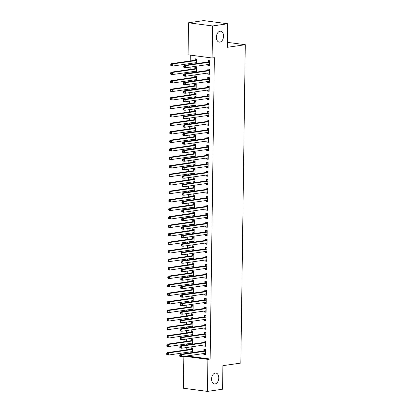 <?xml version="1.0" encoding="UTF-8"?>
<svg xmlns="http://www.w3.org/2000/svg" width="412" height="412" viewBox="0 0 412 412"><rect width="100%" height="100%" fill="white"/><g stroke="black" fill="none" stroke-linecap="round" stroke-linejoin="round"><path stroke-width="0.62" d="M219.879 42.106A5.49 3.543 -82.5 0 1 219.241 42.112A5.49 3.543 -82.5 0 1 216.393 36.699A5.49 3.543 -82.5 0 1 220.029 31.23A5.49 3.543 -82.5 0 1 220.672 31.224A5.49 3.543 -82.5 0 1 223.52 36.642A5.49 3.543 -82.5 0 1 219.879 42.106M215.105 383.933A5.49 3.543 -82.5 0 1 214.467 383.938A5.49 3.543 -82.5 0 1 211.619 378.52A5.49 3.543 -82.5 0 1 215.26 373.051A5.49 3.543 -82.5 0 1 215.898 373.045A5.49 3.543 -82.5 0 1 218.746 378.463A5.49 3.543 -82.5 0 1 215.105 383.933M190.303 55.126L190.22 60.95M190.184 63.525L190.169 64.545M190.133 67.12L190.102 69.448M190.066 72.023L190.05 73.048M190.014 75.623L189.983 77.95M189.947 80.52L189.932 81.545M189.896 84.12L189.865 86.448M189.829 89.023L189.814 90.043M189.778 92.618L189.747 94.945M189.711 97.52L189.695 98.54M189.659 101.115L189.628 103.443M189.592 106.018L189.577 107.043M189.541 109.618L189.51 111.946M189.474 114.521L189.458 115.54M189.422 118.115L189.386 120.443M189.355 123.018L189.34 124.038M189.304 126.613L189.268 128.941M189.232 131.516L189.221 132.54M189.185 135.11L189.149 137.438M189.113 140.013L189.103 141.038M189.067 143.613L189.031 145.941M188.995 148.516L188.984 149.535M188.948 152.11L188.912 154.438M188.876 157.013L188.866 158.033M188.83 160.608L188.794 162.936M188.758 165.511L188.748 166.536M188.711 169.105L188.675 171.438M188.639 174.008L188.624 175.033M188.593 177.608L188.557 179.936M188.521 182.511L188.505 183.531M188.469 186.106L188.439 188.433M188.402 191.008L188.387 192.028M188.351 194.603L188.32 196.931M188.284 199.506L188.269 200.531M188.233 203.101L188.202 205.433M188.166 208.003L188.15 209.028M188.114 211.603L188.083 213.931M188.047 216.506L188.032 217.526M187.996 220.101L187.965 222.428M187.929 225.004L187.913 226.023M187.877 228.598L187.846 230.926M187.81 233.501L187.795 234.526M187.759 237.101L187.728 239.429M187.692 241.999L187.676 243.023M187.64 245.598L187.609 247.926M187.573 250.501L187.558 251.521M187.522 254.096L187.491 256.424M187.455 258.999L187.439 260.018M187.403 262.593L187.372 264.921M187.336 267.496L187.321 268.521M187.285 271.096L187.254 273.424M187.218 275.994L187.203 277.019M187.166 279.594L187.136 281.921M187.1 284.496L187.084 285.516M187.048 288.091L187.017 290.419M186.981 292.994L186.966 294.014M186.93 296.589L186.899 298.916M186.863 301.491L186.847 302.516M186.811 305.091L186.78 307.419M186.744 309.994L186.729 311.014M186.693 313.589L186.657 315.916M186.626 318.491L186.61 319.511M186.574 322.086L186.538 324.414M186.502 326.989L186.492 328.014M186.456 330.584L186.42 332.911M186.384 335.486L186.373 336.511M186.337 339.086L186.301 341.414M186.265 343.989L186.255 345.009M186.219 347.584L186.183 349.912M186.147 352.487L186.136 353.506M188.068 54.832L188.516 22.789L212.556 25.951L212.108 57.989L188.068 54.832M212.556 25.951L227.682 23.762L203.641 20.6L188.516 22.789M227.682 23.762L227.352 47.303L245.279 44.707L240.835 363.075L222.907 365.671L222.578 389.211L207.452 391.4L183.412 388.238L183.855 356.406M245.279 44.707L227.424 42.359M194.778 72.363L194.794 71.338M194.83 68.655L194.85 67.28L196.472 67.491L196.411 72.126M209.404 73.851L207.772 74.088L209.399 74.299L209.471 69.201L207.844 68.984L207.828 70.364M207.772 74.088L207.787 73.048M194.541 89.358L194.557 88.338M194.593 85.65L194.613 84.275L196.236 84.491L196.174 89.126M209.167 90.846L207.535 91.083L209.162 91.299L209.234 86.196L207.607 85.984L207.591 87.359M207.535 91.083L207.55 90.048M194.304 106.358L194.32 105.333M194.356 102.65L194.376 101.275L195.999 101.486L195.937 106.121M208.93 107.846L207.298 108.083L208.925 108.294L208.997 103.196L207.37 102.985L207.349 104.36M207.298 108.083L207.313 107.043M194.067 123.353L194.083 122.333M194.119 119.645L194.14 118.27L195.762 118.486L195.7 123.121M208.693 124.841L207.061 125.078L208.688 125.294L208.755 120.191L207.133 119.98L207.112 121.355M207.061 125.078L207.076 124.043M193.831 140.353L193.846 139.328M193.882 136.645L193.903 135.27L195.525 135.481L195.463 140.116M208.457 141.841L206.824 142.078L208.451 142.289L208.518 137.191L206.896 136.98L206.875 138.355M206.824 142.078L206.839 141.038M193.594 157.348L193.609 156.328M193.645 153.64L193.666 152.265L195.288 152.481L195.221 157.116M208.22 158.836L206.587 159.073L208.209 159.29L208.281 154.191L206.659 153.975L206.639 155.35M206.587 159.073L206.603 158.038M193.357 174.348L193.367 173.323M193.408 170.64L193.424 169.265L195.051 169.476L194.984 174.111M207.983 175.836L206.35 176.073L207.972 176.285L208.045 171.186L206.422 170.975L206.402 172.35M206.35 176.073L206.366 175.033M193.12 191.343L193.13 190.323M193.171 187.635L193.187 186.26L194.814 186.476L194.747 191.111M207.746 192.831L206.113 193.068L207.736 193.285L207.808 188.186L206.185 187.97L206.165 189.345M206.113 193.068L206.129 192.033M192.883 208.343L192.893 207.324M192.934 204.635L192.95 203.26L194.577 203.471L194.51 208.106M207.504 209.832L205.876 210.069L207.499 210.28L207.571 205.181L205.948 204.97L205.928 206.345M205.876 210.069L205.892 209.028M192.641 225.343L192.656 224.319M192.698 221.635L192.713 220.255L194.34 220.472L194.273 225.107M207.267 226.827L205.639 227.064L207.262 227.28L207.334 222.181L205.712 221.965L205.691 223.34M205.639 227.064L205.655 226.028M192.404 242.338L192.419 241.319M192.456 238.63L192.476 237.255L194.103 237.467L194.037 242.102M207.03 243.827L205.403 244.064L207.025 244.275L207.097 239.176L205.47 238.965L205.454 240.34M205.403 244.064L205.413 243.023M192.167 259.339L192.183 258.314M192.219 255.631L192.239 254.25L193.861 254.467L193.8 259.102M206.793 260.827L205.166 261.059L206.788 261.275L206.86 256.176L205.233 255.96L205.217 257.335M205.166 261.059L205.176 260.024M191.93 276.334L191.946 275.314M191.982 272.626L192.002 271.251L193.625 271.462L193.563 276.097M206.556 277.822L204.924 278.059L206.551 278.27L206.623 273.171L204.996 272.96L204.98 274.335M204.924 278.059L204.939 277.019M191.693 293.334L191.709 292.309M191.745 289.626L191.765 288.246L193.388 288.462L193.326 293.097M206.319 294.822L204.687 295.054L206.314 295.27L206.386 290.172L204.759 289.955L204.738 291.33M204.687 295.054L204.702 294.019M191.456 310.329L191.472 309.309M191.508 306.621L191.528 305.246L193.151 305.457L193.089 310.092M206.082 311.817L204.45 312.054L206.077 312.265L206.149 307.167L204.522 306.955L204.501 308.331M204.45 312.054L204.465 311.014M191.22 327.329L191.235 326.304M191.271 323.621L191.292 322.246L192.914 322.457L192.852 327.092M205.845 328.817L204.213 329.049L205.84 329.265L205.907 324.167L204.285 323.95L204.264 325.326M204.213 329.049L204.228 328.014M190.983 344.324L190.998 343.304M191.034 340.616L191.055 339.241L192.677 339.452L192.61 344.087M205.609 345.812L203.976 346.049L205.603 346.26L205.67 341.162L204.048 340.951L204.028 342.326M203.976 346.049L203.992 345.009M186.852 355.973L210.141 359.037L214.348 57.665L212.108 57.989M205.49 354.31L203.858 354.547L205.48 354.763L205.552 349.664L203.93 349.448L203.909 350.823M203.858 354.547L203.873 353.511M190.864 352.821L190.88 351.802M190.916 349.113L190.936 347.738L192.558 347.955L192.492 352.59M205.727 337.315L204.095 337.552L205.722 337.763L205.789 332.664L204.167 332.453L204.146 333.828M204.095 337.552L204.11 336.511M191.101 335.826L191.117 334.802M191.153 332.118L191.173 330.743L192.795 330.954L192.734 335.589M205.964 320.315L204.331 320.551L205.959 320.768L206.026 315.664L204.403 315.453L204.383 316.828M204.331 320.551L204.347 319.516M191.338 318.826L191.353 317.807M191.389 315.118L191.41 313.743L193.032 313.959L192.97 318.594M206.201 303.32L204.568 303.556L206.196 303.768L206.268 298.669L204.64 298.453L204.62 299.833M204.568 303.556L204.584 302.516M191.575 301.831L191.59 300.806M191.626 298.123L191.647 296.748L193.269 296.959L193.207 301.594M206.438 286.319L204.805 286.556L206.433 286.773L206.505 281.669L204.877 281.458L204.862 282.833M204.805 286.556L204.821 285.521M191.812 284.831L191.827 283.811M191.863 281.123L191.884 279.748L193.506 279.964L193.444 284.599M206.675 269.324L205.042 269.561L206.669 269.772L206.742 264.674L205.114 264.458L205.099 265.838M205.042 269.561L205.058 268.521M192.049 267.836L192.064 266.811M192.1 264.128L192.121 262.753L193.743 262.964L193.681 267.599M206.912 252.324L205.284 252.561L206.906 252.777L206.978 247.674L205.351 247.463L205.336 248.838M205.284 252.561L205.294 251.526M192.286 250.836L192.301 249.816M192.337 247.128L192.358 245.753L193.985 245.969L193.918 250.599M207.148 235.329L205.521 235.566L207.143 235.777L207.215 230.679L205.588 230.463L205.573 231.843M205.521 235.566L205.531 234.526M192.522 233.841L192.538 232.816M192.574 230.133L192.595 228.758L194.222 228.969L194.155 233.604M207.385 218.329L205.758 218.566L207.38 218.782L207.452 213.679L205.83 213.468L205.809 214.843M205.758 218.566L205.773 217.531M192.759 216.841L192.775 215.821M192.816 213.133L192.831 211.758L194.459 211.974L194.392 216.604M207.622 201.334L205.995 201.571L207.617 201.782L207.689 196.684L206.067 196.467L206.046 197.842M205.995 201.571L206.01 200.531M193.001 199.846L193.012 198.821M193.053 196.138L193.068 194.763L194.696 194.974L194.629 199.609M207.864 184.334L206.232 184.571L207.854 184.782L207.926 179.683L206.304 179.472L206.283 180.847M206.232 184.571L206.247 183.531M193.238 182.846L193.249 181.826M193.29 179.138L193.305 177.763L194.933 177.979L194.866 182.609M208.101 167.339L206.469 167.571L208.091 167.787L208.163 162.689L206.541 162.472L206.52 163.847M206.469 167.571L206.484 166.536M193.475 165.851L193.491 164.826M193.527 162.143L193.547 160.768L195.17 160.979L195.103 165.614M208.338 150.339L206.706 150.576L208.333 150.787L208.4 145.688L206.778 145.477L206.757 146.852M206.706 150.576L206.721 149.535M193.712 148.85L193.728 147.831M193.764 145.142L193.784 143.767L195.406 143.984L195.34 148.614M208.575 133.344L206.942 133.576L208.57 133.792L208.637 128.693L207.015 128.477L206.994 129.852M206.942 133.576L206.958 132.54M193.949 131.855L193.964 130.831M194 128.147L194.021 126.772L195.643 126.984L195.582 131.619M208.812 116.344L207.179 116.581L208.807 116.792L208.879 111.693L207.251 111.482L207.231 112.857M207.179 116.581L207.195 115.54M194.186 114.855L194.201 113.836M194.237 111.147L194.258 109.772L195.88 109.983L195.818 114.618M209.049 99.349L207.416 99.58L209.044 99.797L209.116 94.698L207.488 94.482L207.468 95.857M207.416 99.58L207.432 98.545M194.423 97.86L194.438 96.835M194.474 94.152L194.495 92.772L196.117 92.988L196.055 97.623M209.286 82.349L207.653 82.585L209.281 82.797L209.353 77.698L207.725 77.487L207.71 78.862M207.653 82.585L207.669 81.545M194.66 80.86L194.675 79.84M194.711 77.152L194.732 75.777L196.354 75.988L196.292 80.623M209.523 65.354L207.895 65.585L209.517 65.802L209.59 60.703L207.962 60.487L207.947 61.862M207.895 65.585L207.905 64.55M194.897 63.865L194.912 62.84M194.948 60.157L194.969 58.777L196.591 58.993L196.529 63.628M210.141 359.037L207.9 359.362L207.452 391.4M184.612 356.298L207.9 359.362M204.424 353.429L205.495 353.908M205.243 351.189L203.616 350.978L179.977 354.397L181.599 354.614L205.243 351.189A0.86 0.556 97.5 0 0 205.449 351.101L205.537 351.039M180.374 355.293L181.599 354.614L181.568 356.735L179.946 356.524L179.714 356.056L180.363 356.143L180.374 355.293L179.725 355.206L179.714 356.056M205.5 353.388L205.418 353.347A0.86 0.556 97.5 0 0 205.31 353.316A0.86 0.556 97.5 0 0 205.212 353.316L181.568 356.735L180.363 356.143M203.616 350.978A0.86 0.556 97.5 0 0 203.827 350.885L205.475 349.654M179.977 354.397L179.725 355.206M192.497 352.198L191.431 351.719M192.481 347.944L190.833 349.175A0.86 0.556 -82.5 0 1 190.622 349.268L166.978 352.693L168.606 352.904L168.575 355.031L192.219 351.606A0.86 0.556 -82.5 0 1 192.316 351.606A0.86 0.556 -82.5 0 1 192.425 351.637L192.507 351.678M192.538 349.33L192.456 349.391A0.86 0.556 -82.5 0 1 192.244 349.484L168.606 352.904L167.38 353.584L166.731 353.496L166.721 354.346L167.37 354.433L167.38 353.584M167.37 354.433L168.575 355.031L166.953 354.814L166.721 354.346M166.731 353.496L166.978 352.693M204.543 344.932L205.614 345.411M205.361 342.691L203.734 342.48L180.095 345.9L181.718 346.116L205.361 342.691A0.86 0.556 97.5 0 0 205.573 342.599L205.655 342.537M180.492 346.791L181.718 346.116L181.687 348.238L180.065 348.027L179.833 347.558L180.482 347.64L180.492 346.791L179.843 346.708L179.833 347.558M205.619 344.885L205.537 344.849A0.86 0.556 97.5 0 0 205.428 344.818A0.86 0.556 97.5 0 0 205.331 344.818L181.687 348.238L180.482 347.64M203.734 342.48A0.86 0.556 97.5 0 0 203.945 342.387L205.593 341.151M180.095 345.9L179.843 346.708M204.661 336.434L205.732 336.908M205.48 334.194L203.852 333.983L180.214 337.402L181.836 337.613L205.48 334.194A0.86 0.556 97.5 0 0 205.691 334.101L205.773 334.039M180.611 338.293L181.836 337.613L181.805 339.74L180.183 339.524L179.951 339.061L180.6 339.143L180.611 338.293L179.962 338.211L179.951 339.061M205.737 336.388L205.655 336.352A0.86 0.556 97.5 0 0 205.547 336.316A0.86 0.556 97.5 0 0 205.449 336.321L181.805 339.74L180.6 339.143M203.852 333.983A0.86 0.556 97.5 0 0 204.064 333.89L205.712 332.654M180.214 337.402L179.962 338.211M192.62 343.701L191.549 343.222M192.6 339.447L190.952 340.678A0.86 0.556 -82.5 0 1 190.741 340.77L167.097 344.19L168.724 344.406L168.693 346.528L192.337 343.108A0.86 0.556 -82.5 0 1 192.435 343.108A0.86 0.556 -82.5 0 1 192.543 343.139L192.625 343.181M192.656 340.832L192.574 340.894A0.86 0.556 -82.5 0 1 192.363 340.982L168.724 344.406L167.499 345.086L166.85 344.998L166.839 345.848L167.488 345.936L167.499 345.086M167.488 345.936L168.693 346.528L167.071 346.317L166.839 345.848M166.85 344.998L167.097 344.19M192.739 335.203L191.668 334.724M192.718 330.944L191.07 332.18A0.86 0.556 -82.5 0 1 190.859 332.273L167.215 335.692L168.843 335.909L168.812 338.031L192.456 334.611A0.86 0.556 -82.5 0 1 192.553 334.611A0.86 0.556 -82.5 0 1 192.662 334.642L192.744 334.678M192.775 332.329L192.692 332.391A0.86 0.556 -82.5 0 1 192.481 332.484L168.843 335.909L167.617 336.583L166.968 336.501L166.958 337.351L167.607 337.433L167.617 336.583M167.607 337.433L168.812 338.031L167.19 337.819L166.958 337.351M166.968 336.501L167.215 335.692M204.779 327.931L205.851 328.41M205.598 325.696L203.971 325.48L180.332 328.905L181.955 329.116L205.598 325.696A0.86 0.556 97.5 0 0 205.809 325.604L205.892 325.542M180.729 329.796L181.955 329.116L181.924 331.243L180.302 331.027L180.07 330.558L180.719 330.645L180.729 329.796L180.08 329.708L180.07 330.558M205.856 327.89L205.779 327.849A0.86 0.556 97.5 0 0 205.665 327.818A0.86 0.556 97.5 0 0 205.567 327.818L181.924 331.243L180.719 330.645M203.971 325.48A0.86 0.556 97.5 0 0 204.182 325.387L205.83 324.156M180.332 328.905L180.08 329.708M204.903 319.434L205.969 319.913M205.717 317.194L204.089 316.983L180.451 320.402L182.073 320.618L205.717 317.194A0.86 0.556 97.5 0 0 205.928 317.106L206.01 317.044M180.847 321.298L182.073 320.618L182.042 322.74L180.42 322.529L180.188 322.06L180.837 322.148L180.847 321.298L180.198 321.211L180.188 322.06M205.974 319.393L205.897 319.352A0.86 0.556 97.5 0 0 205.789 319.321A0.86 0.556 97.5 0 0 205.686 319.321L182.042 322.74L180.837 322.148M204.089 316.983A0.86 0.556 97.5 0 0 204.3 316.89L205.948 315.654M180.451 320.402L180.198 321.211M192.857 326.701L191.786 326.227M192.837 322.447L191.189 323.683A0.86 0.556 -82.5 0 1 190.977 323.77L167.334 327.195L168.961 327.406L168.93 329.533L192.574 326.113A0.86 0.556 -82.5 0 1 192.672 326.108A0.86 0.556 -82.5 0 1 192.78 326.144L192.862 326.18M192.893 323.832L192.811 323.894A0.86 0.556 -82.5 0 1 192.605 323.987L168.961 327.406L167.736 328.086L167.087 328.003L167.076 328.853L167.725 328.936L167.736 328.086M167.725 328.936L168.93 329.533L167.308 329.317L167.076 328.853M167.087 328.003L167.334 327.195M192.976 318.203L191.904 317.724M192.955 313.949L191.307 315.18A0.86 0.556 -82.5 0 1 191.096 315.273L167.457 318.697L169.08 318.909L169.049 321.036L192.692 317.611A0.86 0.556 -82.5 0 1 192.79 317.611A0.86 0.556 -82.5 0 1 192.898 317.642L192.981 317.683M193.012 315.334L192.929 315.396A0.86 0.556 -82.5 0 1 192.723 315.489L169.08 318.909L167.854 319.588L167.205 319.501L167.195 320.351L167.844 320.438L167.854 319.588M167.844 320.438L169.049 321.036L167.427 320.819L167.195 320.351M167.205 319.501L167.457 318.697M205.022 310.936L206.088 311.41M205.835 308.696L204.213 308.485L180.569 311.905L182.192 312.121L205.835 308.696A0.86 0.556 97.5 0 0 206.046 308.603L206.129 308.542M180.971 312.796L182.192 312.121L182.166 314.243L180.538 314.032L180.307 313.563L180.956 313.645L180.971 312.796L180.317 312.713L180.307 313.563M206.093 310.89L206.015 310.854A0.86 0.556 97.5 0 0 205.907 310.823A0.86 0.556 97.5 0 0 205.804 310.823L182.166 314.243L180.956 313.645M204.213 308.485A0.86 0.556 97.5 0 0 204.419 308.392L206.067 307.156M180.569 311.905L180.317 312.713M193.094 309.706L192.023 309.227M193.073 305.447L191.425 306.683A0.86 0.556 -82.5 0 1 191.214 306.775L167.576 310.195L169.198 310.411L169.167 312.533L192.811 309.113A0.86 0.556 -82.5 0 1 192.909 309.113A0.86 0.556 -82.5 0 1 193.017 309.144L193.099 309.18M193.13 306.837L193.048 306.899A0.86 0.556 -82.5 0 1 192.842 306.986L169.198 310.411L167.972 311.091L167.323 311.003L167.313 311.853L167.962 311.941L167.972 311.091M167.962 311.941L169.167 312.533L167.545 312.322L167.313 311.853M167.323 311.003L167.576 310.195M205.14 302.439L206.206 302.913M205.954 300.199L204.331 299.982L180.688 303.407L182.31 303.618L205.954 300.199A0.86 0.556 97.5 0 0 206.165 300.106L206.247 300.044M181.089 304.298L182.31 303.618L182.284 305.745L180.657 305.529L180.425 305.065L181.074 305.148L181.089 304.298L180.435 304.211L180.425 305.065M206.211 302.393L206.134 302.357A0.86 0.556 97.5 0 0 206.026 302.32A0.86 0.556 97.5 0 0 205.923 302.326L182.284 305.745L181.074 305.148M204.331 299.982A0.86 0.556 97.5 0 0 204.537 299.895L206.185 298.659M180.688 303.407L180.435 304.211M193.213 301.203L192.141 300.729M193.192 296.949L191.544 298.185A0.86 0.556 -82.5 0 1 191.333 298.278L167.694 301.697L169.317 301.914L169.286 304.035L192.929 300.616A0.86 0.556 -82.5 0 1 193.027 300.616A0.86 0.556 -82.5 0 1 193.135 300.647L193.218 300.683M193.254 298.334L193.166 298.396A0.86 0.556 -82.5 0 1 192.96 298.489L169.317 301.914L168.091 302.588L167.442 302.506L167.432 303.356L168.081 303.438L168.091 302.588M168.081 303.438L169.286 304.035L167.663 303.824L167.432 303.356M167.442 302.506L167.694 301.697M205.258 293.936L206.324 294.415M206.072 291.701L204.45 291.485L180.806 294.91L182.428 295.121L206.072 291.701A0.86 0.556 97.5 0 0 206.283 291.608L206.366 291.547M181.208 295.801L182.428 295.121L182.403 297.248L180.775 297.031L180.544 296.563L181.192 296.65L181.208 295.801L180.554 295.713L180.544 296.563M206.335 293.895L206.252 293.854A0.86 0.556 97.5 0 0 206.144 293.823A0.86 0.556 97.5 0 0 206.041 293.823L182.403 297.248L181.192 296.65M204.45 291.485A0.86 0.556 97.5 0 0 204.656 291.392L206.304 290.161M180.806 294.91L180.554 295.713M193.331 292.705L192.26 292.232M193.31 288.452L191.662 289.688A0.86 0.556 -82.5 0 1 191.451 289.775L167.813 293.2L169.435 293.411L169.404 295.538L193.048 292.113A0.86 0.556 -82.5 0 1 193.146 292.113A0.86 0.556 -82.5 0 1 193.254 292.149L193.336 292.185M193.372 289.837L193.285 289.899A0.86 0.556 -82.5 0 1 193.079 289.991L169.435 293.411L168.209 294.091L167.56 294.003L167.55 294.853L168.199 294.941L168.209 294.091M168.199 294.941L169.404 295.538L167.782 295.322L167.55 294.853M167.56 294.003L167.813 293.2M205.377 285.439L206.443 285.918M206.191 283.198L204.568 282.987L180.925 286.407L182.547 286.623L206.191 283.198A0.86 0.556 97.5 0 0 206.402 283.111L206.484 283.049M181.326 287.303L182.547 286.623L182.521 288.745L180.894 288.534L180.662 288.065L181.311 288.153L181.326 287.303L180.672 287.216L180.662 288.065M206.453 285.392L206.371 285.356A0.86 0.556 97.5 0 0 206.263 285.325A0.86 0.556 97.5 0 0 206.16 285.325L182.521 288.745L181.311 288.153M204.568 282.987A0.86 0.556 97.5 0 0 204.774 282.895L206.427 281.659M180.925 286.407L180.672 287.216M193.449 284.208L192.378 283.729M193.429 279.954L191.781 281.185A0.86 0.556 -82.5 0 1 191.57 281.278L167.931 284.702L169.553 284.913L169.523 287.04L193.166 283.616A0.86 0.556 -82.5 0 1 193.264 283.616A0.86 0.556 -82.5 0 1 193.372 283.647L193.455 283.688M193.491 281.339L193.408 281.401A0.86 0.556 -82.5 0 1 193.197 281.494L169.553 284.913L168.328 285.593L167.679 285.506L167.669 286.355L168.317 286.443L168.328 285.593M168.317 286.443L169.523 287.04L167.9 286.824L167.669 286.355M167.679 285.506L167.931 284.702M205.495 276.941L206.561 277.415M206.309 274.701L204.687 274.49L181.043 277.909L182.665 278.126L206.309 274.701A0.86 0.556 97.5 0 0 206.52 274.608L206.603 274.547M181.445 278.8L182.665 278.126L182.64 280.248L181.012 280.036L180.78 279.568L181.429 279.65L181.445 278.8L180.796 278.718L180.78 279.568M206.572 276.895L206.489 276.859A0.86 0.556 97.5 0 0 206.381 276.828A0.86 0.556 97.5 0 0 206.278 276.828L182.64 280.248L181.429 279.65M204.687 274.49A0.86 0.556 97.5 0 0 204.893 274.397L206.546 273.161M181.043 277.909L180.796 278.718M193.568 275.71L192.497 275.231M193.547 271.451L191.899 272.687A0.86 0.556 -82.5 0 1 191.688 272.78L168.05 276.2L169.672 276.416L169.641 278.538L193.285 275.118A0.86 0.556 -82.5 0 1 193.382 275.118A0.86 0.556 -82.5 0 1 193.491 275.149L193.573 275.185M193.609 272.842L193.527 272.904A0.86 0.556 -82.5 0 1 193.316 272.991L169.672 276.416L168.446 277.096L167.797 277.008L167.787 277.858L168.436 277.946L168.446 277.096M168.436 277.946L169.641 278.538L168.019 278.327L167.787 277.858M167.797 277.008L168.05 276.2M205.614 268.444L206.68 268.918M206.427 266.204L204.805 265.987L181.162 269.412L182.789 269.623L206.427 266.204A0.86 0.556 97.5 0 0 206.639 266.111L206.721 266.049M181.563 270.303L182.789 269.623L182.758 271.75L181.131 271.534L180.899 271.065L181.548 271.153L181.563 270.303L180.914 270.215L180.899 271.065M206.69 268.397L206.608 268.361A0.86 0.556 97.5 0 0 206.5 268.325A0.86 0.556 97.5 0 0 206.397 268.325L182.758 271.75L181.548 271.153M204.805 265.987A0.86 0.556 97.5 0 0 205.011 265.9L206.664 264.664M181.162 269.412L180.914 270.215M193.686 267.208L192.62 266.734M193.666 262.954L192.018 264.19A0.86 0.556 -82.5 0 1 191.807 264.283L168.168 267.702L169.79 267.913L169.759 270.04L193.403 266.621A0.86 0.556 -82.5 0 1 193.501 266.621A0.86 0.556 -82.5 0 1 193.614 266.652L193.692 266.688M193.728 264.339L193.645 264.401A0.86 0.556 -82.5 0 1 193.434 264.494L169.79 267.913L168.565 268.593L167.916 268.511L167.905 269.36L168.554 269.443L168.565 268.593M168.554 269.443L169.759 270.04L168.137 269.829L167.905 269.36M167.916 268.511L168.168 267.702M205.732 259.941L206.798 260.42M206.546 257.706L204.924 257.49L181.28 260.914L182.907 261.126L206.546 257.706A0.86 0.556 97.5 0 0 206.757 257.613L206.839 257.552M181.682 261.805L182.907 261.126L182.877 263.253L181.249 263.036L181.017 262.568L181.666 262.655L181.682 261.805L181.033 261.718L181.017 262.568M206.809 259.9L206.726 259.859A0.86 0.556 97.5 0 0 206.618 259.828A0.86 0.556 97.5 0 0 206.515 259.828L182.877 263.253L181.666 262.655M204.924 257.49A0.86 0.556 97.5 0 0 205.135 257.397L206.783 256.166M181.28 260.914L181.033 261.718M193.805 258.71L192.739 258.236M193.784 254.456L192.136 255.692A0.86 0.556 -82.5 0 1 191.925 255.78L168.287 259.205L169.909 259.416L169.878 261.543L193.522 258.118A0.86 0.556 -82.5 0 1 193.625 258.118A0.86 0.556 -82.5 0 1 193.733 258.149L193.81 258.19M193.846 255.842L193.764 255.904A0.86 0.556 -82.5 0 1 193.552 255.996L169.909 259.416L168.683 260.096L168.034 260.008L168.024 260.858L168.673 260.945L168.683 260.096M168.673 260.945L169.878 261.543L168.256 261.326L168.024 260.858M168.034 260.008L168.287 259.205M205.851 251.444L206.917 251.923M206.664 249.203L205.042 248.992L181.398 252.412L183.026 252.628L206.664 249.203A0.86 0.556 97.5 0 0 206.875 249.116L206.958 249.054M181.8 253.308L183.026 252.628L182.995 254.75L181.368 254.539L181.136 254.07L181.79 254.158L181.8 253.308L181.151 253.22L181.136 254.07M206.927 251.397L206.845 251.361A0.86 0.556 97.5 0 0 206.736 251.33A0.86 0.556 97.5 0 0 206.633 251.33L182.995 254.75L181.79 254.158M205.042 248.992A0.86 0.556 97.5 0 0 205.253 248.9L206.901 247.663M181.398 252.412L181.151 253.22M193.923 250.213L192.857 249.734M193.903 245.959L192.255 247.19A0.86 0.556 -82.5 0 1 192.049 247.282L168.405 250.702L170.027 250.918L170.002 253.045L193.64 249.62A0.86 0.556 -82.5 0 1 193.743 249.62A0.86 0.556 -82.5 0 1 193.851 249.651L193.928 249.693M193.964 247.344L193.882 247.406A0.86 0.556 -82.5 0 1 193.671 247.499L170.027 250.918L168.807 251.598L168.153 251.511L168.142 252.36L168.791 252.448L168.807 251.598M168.791 252.448L170.002 253.045L168.374 252.829L168.142 252.36M168.153 251.511L168.405 250.702M205.969 242.946L207.035 243.42M206.783 240.706L205.161 240.495L181.517 243.914L183.144 244.125L206.783 240.706A0.86 0.556 97.5 0 0 206.994 240.613L207.076 240.551M181.919 244.805L183.144 244.125L183.113 246.252L181.486 246.041L181.254 245.573L181.908 245.655L181.919 244.805L181.27 244.723L181.254 245.573M207.045 242.9L206.963 242.864A0.86 0.556 97.5 0 0 206.855 242.833A0.86 0.556 97.5 0 0 206.757 242.833L183.113 246.252L181.908 245.655M205.161 240.495A0.86 0.556 97.5 0 0 205.372 240.402L207.02 239.166M181.517 243.914L181.27 244.723M194.042 241.715L192.976 241.236M194.021 237.456L192.373 238.692A0.86 0.556 -82.5 0 1 192.167 238.785L168.523 242.205L170.146 242.421L170.12 244.543L193.758 241.123A0.86 0.556 -82.5 0 1 193.861 241.123A0.86 0.556 -82.5 0 1 193.97 241.154L194.047 241.19M194.083 238.842L194 238.909A0.86 0.556 -82.5 0 1 193.789 238.996L170.146 242.421L168.925 243.095L168.271 243.013L168.261 243.863L168.91 243.95L168.925 243.095M168.91 243.95L170.12 244.543L168.493 244.331L168.261 243.863M168.271 243.013L168.523 242.205M206.088 234.449L207.154 234.922M206.901 232.208L205.279 231.992L181.635 235.417L183.263 235.628L206.901 232.208A0.86 0.556 97.5 0 0 207.112 232.116L207.195 232.054M182.037 236.308L183.263 235.628L183.232 237.755L181.61 237.539L181.373 237.07L182.027 237.157L182.037 236.308L181.388 236.22L181.373 237.07M207.164 234.402L207.082 234.361A0.86 0.556 97.5 0 0 206.973 234.33A0.86 0.556 97.5 0 0 206.875 234.33L183.232 237.755L182.027 237.157M205.279 231.992A0.86 0.556 97.5 0 0 205.49 231.905L207.138 230.668M181.635 235.417L181.388 236.22M194.16 233.213L193.094 232.739M194.14 228.959L192.492 230.195A0.86 0.556 -82.5 0 1 192.286 230.287L168.642 233.707L170.264 233.918L170.238 236.045L193.877 232.625A0.86 0.556 -82.5 0 1 193.98 232.625A0.86 0.556 -82.5 0 1 194.088 232.656L194.17 232.692M194.201 230.344L194.119 230.406A0.86 0.556 -82.5 0 1 193.908 230.499L170.264 233.918L169.044 234.598L168.39 234.516L168.379 235.365L169.028 235.448L169.044 234.598M169.028 235.448L170.238 236.045L168.611 235.834L168.379 235.365M168.39 234.516L168.642 233.707M206.206 225.946L207.272 226.425M207.02 223.711L205.397 223.495L181.754 226.914L183.381 227.13L207.02 223.711A0.86 0.556 97.5 0 0 207.231 223.618L207.313 223.556M182.155 227.81L183.381 227.13L183.35 229.257L181.728 229.041L181.491 228.572L182.145 228.66L182.155 227.81L181.507 227.723L181.491 228.572M207.282 225.905L207.2 225.864A0.86 0.556 97.5 0 0 207.092 225.833A0.86 0.556 97.5 0 0 206.994 225.833L183.35 229.257L182.145 228.66M205.397 223.495A0.86 0.556 97.5 0 0 205.609 223.402L207.257 222.171M181.754 226.914L181.507 227.723M194.279 224.715L193.213 224.236M194.263 220.461L192.61 221.697A0.86 0.556 -82.5 0 1 192.404 221.785L168.76 225.21L170.383 225.421L170.357 227.548L193.995 224.123A0.86 0.556 -82.5 0 1 194.098 224.123A0.86 0.556 -82.5 0 1 194.207 224.154L194.289 224.195M194.32 221.847L194.237 221.908A0.86 0.556 -82.5 0 1 194.026 222.001L170.383 225.421L169.162 226.1L168.508 226.013L168.498 226.863L169.147 226.95L169.162 226.1M169.147 226.95L170.357 227.548L168.729 227.331L168.498 226.863M168.508 226.013L168.76 225.21M206.324 217.448L207.391 217.927M207.138 215.208L205.516 214.997L181.872 218.417L183.5 218.633L207.138 215.208A0.86 0.556 97.5 0 0 207.349 215.121L207.432 215.054M182.274 219.308L183.5 218.633L183.469 220.755L181.847 220.544L181.615 220.075L182.264 220.162L182.274 219.308L181.625 219.225L181.615 220.075M207.401 217.402L207.318 217.366A0.86 0.556 97.5 0 0 207.21 217.335A0.86 0.556 97.5 0 0 207.112 217.335L183.469 220.755L182.264 220.162M205.516 214.997A0.86 0.556 97.5 0 0 205.727 214.904L207.375 213.668M181.872 218.417L181.625 219.225M194.397 216.218L193.331 215.739M194.382 211.964L192.728 213.195A0.86 0.556 -82.5 0 1 192.522 213.287L168.879 216.707L170.501 216.923L170.475 219.045L194.114 215.625A0.86 0.556 -82.5 0 1 194.217 215.625A0.86 0.556 -82.5 0 1 194.325 215.656L194.407 215.697M194.438 213.349L194.356 213.411A0.86 0.556 -82.5 0 1 194.145 213.504L170.501 216.923L169.28 217.603L168.632 217.515L168.616 218.365L169.265 218.453L169.28 217.603M169.265 218.453L170.475 219.045L168.848 218.834L168.616 218.365M168.632 217.515L168.879 216.707M206.443 208.951L207.514 209.425M207.257 206.711L205.634 206.5L181.991 209.919L183.618 210.13L207.257 206.711A0.86 0.556 97.5 0 0 207.468 206.618L207.55 206.556M182.392 210.81L183.618 210.13L183.587 212.257L181.965 212.046L181.733 211.577L182.382 211.66L182.392 210.81L181.743 210.728L181.733 211.577M207.519 208.905L207.437 208.869A0.86 0.556 97.5 0 0 207.329 208.833A0.86 0.556 97.5 0 0 207.231 208.838L183.587 212.257L182.382 211.66M205.634 206.5A0.86 0.556 97.5 0 0 205.845 206.407L207.493 205.171M181.991 209.919L181.743 210.728M194.516 207.72L193.449 207.241M194.5 203.461L192.852 204.697A0.86 0.556 -82.5 0 1 192.641 204.79L168.997 208.209L170.625 208.426L170.594 210.547L194.232 207.128A0.86 0.556 -82.5 0 1 194.335 207.128A0.86 0.556 -82.5 0 1 194.443 207.159L194.526 207.195M194.557 204.846L194.474 204.913A0.86 0.556 -82.5 0 1 194.263 205.001L170.625 208.426L169.399 209.1L168.75 209.018L168.735 209.868L169.383 209.95L169.399 209.1M169.383 209.95L170.594 210.547L168.966 210.336L168.735 209.868M168.75 209.018L168.997 208.209M206.561 200.448L207.633 200.927M207.375 198.213L205.753 197.997L182.109 201.422L183.737 201.633L207.375 198.213A0.86 0.556 97.5 0 0 207.586 198.12L207.669 198.059M182.511 202.313L183.737 201.633L183.706 203.76L182.083 203.543L181.852 203.075L182.501 203.162L182.511 202.313L181.862 202.225L181.852 203.075M207.638 200.407L207.555 200.366A0.86 0.556 97.5 0 0 207.447 200.335A0.86 0.556 97.5 0 0 207.349 200.335L183.706 203.76L182.501 203.162M205.753 197.997A0.86 0.556 97.5 0 0 205.964 197.909L207.612 196.673M182.109 201.422L181.862 202.225M194.634 199.217L193.568 198.744M194.618 194.964L192.97 196.2A0.86 0.556 -82.5 0 1 192.759 196.292L169.116 199.712L170.743 199.923L170.712 202.05L194.351 198.63A0.86 0.556 -82.5 0 1 194.454 198.625A0.86 0.556 -82.5 0 1 194.562 198.661L194.644 198.697M194.675 196.349L194.593 196.411A0.86 0.556 -82.5 0 1 194.382 196.503L170.743 199.923L169.517 200.603L168.868 200.52L168.853 201.37L169.502 201.453L169.517 200.603M169.502 201.453L170.712 202.05L169.085 201.834L168.853 201.37M168.868 200.52L169.116 199.712M206.68 191.951L207.751 192.43M207.499 189.716L205.871 189.499L182.228 192.919L183.855 193.135L207.499 189.716A0.86 0.556 97.5 0 0 207.705 189.623L207.787 189.561M182.629 193.815L183.855 193.135L183.824 195.257L182.202 195.046L181.97 194.577L182.619 194.665L182.629 193.815L181.98 193.728L181.97 194.577M207.756 191.91L207.674 191.868A0.86 0.556 97.5 0 0 207.566 191.838A0.86 0.556 97.5 0 0 207.468 191.838L183.824 195.257L182.619 194.665M205.871 189.499A0.86 0.556 97.5 0 0 206.082 189.407L207.73 188.176M182.228 192.919L181.98 193.728M194.752 190.72L193.686 190.241M194.737 186.466L193.089 187.702A0.86 0.556 -82.5 0 1 192.878 187.79L169.234 191.214L170.862 191.425L170.831 193.552L194.469 190.128A0.86 0.556 -82.5 0 1 194.572 190.128A0.86 0.556 -82.5 0 1 194.68 190.159L194.763 190.2M194.794 187.851L194.711 187.913A0.86 0.556 -82.5 0 1 194.5 188.006L170.862 191.425L169.636 192.105L168.987 192.018L168.972 192.868L169.626 192.955L169.636 192.105M169.626 192.955L170.831 193.552L169.203 193.336L168.972 192.868M168.987 192.018L169.234 191.214M206.798 183.453L207.869 183.932M207.617 181.213L205.99 181.002L182.351 184.422L183.973 184.638L207.617 181.213A0.86 0.556 97.5 0 0 207.823 181.12L207.905 181.059M182.748 185.312L183.973 184.638L183.943 186.76L182.32 186.548L182.089 186.08L182.737 186.162L182.748 185.312L182.099 185.23L182.089 186.08M207.875 183.407L207.792 183.371A0.86 0.556 97.5 0 0 207.684 183.34A0.86 0.556 97.5 0 0 207.586 183.34L183.943 186.76L182.737 186.162M205.99 181.002A0.86 0.556 97.5 0 0 206.201 180.909L207.849 179.673M182.351 184.422L182.099 185.23M194.871 182.222L193.805 181.743M194.855 177.969L193.207 179.199A0.86 0.556 -82.5 0 1 192.996 179.292L169.353 182.712L170.98 182.928L170.949 185.05L194.593 181.63A0.86 0.556 -82.5 0 1 194.691 181.63A0.86 0.556 -82.5 0 1 194.799 181.661L194.881 181.702M194.912 179.354L194.83 179.416A0.86 0.556 -82.5 0 1 194.618 179.508L170.98 182.928L169.754 183.608L169.105 183.52L169.09 184.37L169.744 184.458L169.754 183.608M169.744 184.458L170.949 185.05L169.322 184.839L169.09 184.37M169.105 183.52L169.353 182.712M206.917 174.956L207.988 175.43M207.736 172.716L206.108 172.504L182.47 175.924L184.092 176.135L207.736 172.716A0.86 0.556 97.5 0 0 207.942 172.623L208.024 172.561M182.866 176.815L184.092 176.135L184.061 178.262L182.439 178.046L182.207 177.582L182.856 177.665L182.866 176.815L182.217 176.733L182.207 177.582M207.993 174.909L207.911 174.873A0.86 0.556 97.5 0 0 207.803 174.837A0.86 0.556 97.5 0 0 207.705 174.843L184.061 178.262L182.856 177.665M206.108 172.504A0.86 0.556 97.5 0 0 206.319 172.412L207.967 171.176M182.47 175.924L182.217 176.733M194.989 173.725L193.923 173.246M194.974 169.466L193.326 170.702A0.86 0.556 -82.5 0 1 193.115 170.795L169.471 174.214L171.098 174.43L171.068 176.552L194.711 173.133A0.86 0.556 -82.5 0 1 194.809 173.133A0.86 0.556 -82.5 0 1 194.917 173.164L195 173.2M195.03 170.851L194.948 170.913A0.86 0.556 -82.5 0 1 194.737 171.006L171.098 174.43L169.873 175.105L169.224 175.023L169.208 175.873L169.862 175.955L169.873 175.105M169.862 175.955L171.068 176.552L169.445 176.341L169.208 175.873M169.224 175.023L169.471 174.214M207.035 166.453L208.106 166.932M207.854 164.218L206.227 164.002L182.588 167.427L184.21 167.638L207.854 164.218A0.86 0.556 97.5 0 0 208.06 164.125L208.148 164.064M182.985 168.317L184.21 167.638L184.179 169.765L182.557 169.548L182.325 169.08L182.974 169.167L182.985 168.317L182.336 168.23L182.325 169.08M208.112 166.412L208.029 166.371A0.86 0.556 97.5 0 0 207.921 166.34A0.86 0.556 97.5 0 0 207.823 166.34L184.179 169.765L182.974 169.167M206.227 164.002A0.86 0.556 97.5 0 0 206.438 163.909L208.086 162.678M182.588 167.427L182.336 168.23M195.108 165.222L194.042 164.748M195.092 160.968L193.444 162.204A0.86 0.556 -82.5 0 1 193.233 162.297L169.59 165.717L171.217 165.928L171.186 168.055L194.83 164.635A0.86 0.556 -82.5 0 1 194.928 164.63A0.86 0.556 -82.5 0 1 195.036 164.666L195.118 164.702M195.149 162.354L195.067 162.416A0.86 0.556 -82.5 0 1 194.855 162.508L171.217 165.928L169.991 166.608L169.342 166.525L169.327 167.375L169.981 167.457L169.991 166.608M169.981 167.457L171.186 168.055L169.564 167.838L169.327 167.375M169.342 166.525L169.59 165.717M207.154 157.956L208.225 158.435M207.972 155.721L206.345 155.504L182.707 158.924L184.329 159.14L207.972 155.721A0.86 0.556 97.5 0 0 208.178 155.628L208.266 155.566M183.103 159.82L184.329 159.14L184.298 161.262L182.676 161.051L182.444 160.582L183.093 160.67L183.103 159.82L182.454 159.732L182.444 160.582M208.23 157.914L208.148 157.873A0.86 0.556 97.5 0 0 208.039 157.842A0.86 0.556 97.5 0 0 207.942 157.842L184.298 161.262L183.093 160.67M206.345 155.504A0.86 0.556 97.5 0 0 206.556 155.412L208.204 154.181M182.707 158.924L182.454 159.732M195.226 156.725L194.16 156.246M195.211 152.471L193.563 153.702A0.86 0.556 -82.5 0 1 193.352 153.794L169.708 157.219L171.335 157.43L171.304 159.557L194.948 156.133A0.86 0.556 -82.5 0 1 195.046 156.133A0.86 0.556 -82.5 0 1 195.154 156.163L195.237 156.205M195.267 153.856L195.185 153.918A0.86 0.556 -82.5 0 1 194.974 154.011L171.335 157.43L170.11 158.11L169.461 158.023L169.45 158.872L170.099 158.96L170.11 158.11M170.099 158.96L171.304 159.557L169.682 159.341L169.45 158.872M169.461 158.023L169.708 157.219M207.272 149.458L208.343 149.937M208.091 147.218L206.463 147.007L182.825 150.426L184.447 150.643L208.091 147.218A0.86 0.556 97.5 0 0 208.302 147.125L208.384 147.063M183.222 151.317L184.447 150.643L184.416 152.764L182.794 152.553L182.562 152.085L183.211 152.167L183.222 151.317L182.573 151.235L182.562 152.085M208.348 149.412L208.266 149.376A0.86 0.556 97.5 0 0 208.158 149.345A0.86 0.556 97.5 0 0 208.06 149.345L184.416 152.764L183.211 152.167M206.463 147.007A0.86 0.556 97.5 0 0 206.675 146.914L208.323 145.678M182.825 150.426L182.573 151.235M195.35 148.227L194.279 147.748M195.329 143.973L193.681 145.204A0.86 0.556 -82.5 0 1 193.47 145.297L169.826 148.717L171.454 148.933L171.423 151.055L195.067 147.635A0.86 0.556 -82.5 0 1 195.164 147.635A0.86 0.556 -82.5 0 1 195.273 147.666L195.355 147.707M195.386 145.359L195.303 145.421A0.86 0.556 -82.5 0 1 195.092 145.508L171.454 148.933L170.228 149.613L169.579 149.525L169.569 150.375L170.218 150.462L170.228 149.613M170.218 150.462L171.423 151.055L169.801 150.844L169.569 150.375M169.579 149.525L169.826 148.717M207.391 140.961L208.462 141.434M208.209 138.72L206.582 138.509L182.943 141.929L184.566 142.14L208.209 138.72A0.86 0.556 97.5 0 0 208.421 138.628L208.503 138.566M183.34 142.82L184.566 142.14L184.535 144.267L182.913 144.051L182.681 143.587L183.33 143.67L183.34 142.82L182.691 142.737L182.681 143.587M208.467 140.914L208.384 140.878A0.86 0.556 97.5 0 0 208.276 140.842A0.86 0.556 97.5 0 0 208.178 140.847L184.535 144.267L183.33 143.67M206.582 138.509A0.86 0.556 97.5 0 0 206.793 138.417L208.441 137.181M182.943 141.929L182.691 142.737M195.468 139.73L194.397 139.251M195.448 135.471L193.8 136.707A0.86 0.556 -82.5 0 1 193.588 136.799L169.945 140.219L171.572 140.435L171.541 142.557L195.185 139.138A0.86 0.556 -82.5 0 1 195.283 139.138A0.86 0.556 -82.5 0 1 195.391 139.168L195.473 139.204M195.504 136.856L195.422 136.918A0.86 0.556 -82.5 0 1 195.211 137.011L171.572 140.435L170.347 141.11L169.698 141.028L169.687 141.877L170.336 141.96L170.347 141.11M170.336 141.96L171.541 142.557L169.919 142.346L169.687 141.877M169.698 141.028L169.945 140.219M207.509 132.458L208.58 132.937M208.328 130.223L206.7 130.007L183.062 133.431L184.684 133.643L208.328 130.223A0.86 0.556 97.5 0 0 208.539 130.13L208.621 130.068M183.458 134.322L184.684 133.643L184.653 135.769L183.031 135.553L182.799 135.085L183.448 135.172L183.458 134.322L182.81 134.235L182.799 135.085M208.585 132.417L208.508 132.376A0.86 0.556 97.5 0 0 208.395 132.345A0.86 0.556 97.5 0 0 208.297 132.345L184.653 135.769L183.448 135.172M206.7 130.007A0.86 0.556 97.5 0 0 206.912 129.914L208.56 128.683M183.062 133.431L182.81 134.235M195.587 131.227L194.516 130.753M195.566 126.973L193.918 128.209A0.86 0.556 -82.5 0 1 193.707 128.302L170.063 131.722L171.691 131.933L171.66 134.06L195.303 130.64A0.86 0.556 -82.5 0 1 195.401 130.635A0.86 0.556 -82.5 0 1 195.509 130.671L195.592 130.707M195.623 128.359L195.54 128.42A0.86 0.556 -82.5 0 1 195.334 128.513L171.691 131.933L170.465 132.613L169.816 132.53L169.806 133.38L170.455 133.462L170.465 132.613M170.455 133.462L171.66 134.06L170.038 133.843L169.806 133.38M169.816 132.53L170.063 131.722M207.633 123.96L208.699 124.439M208.446 121.72L206.819 121.509L183.18 124.929L184.803 125.145L208.446 121.72A0.86 0.556 97.5 0 0 208.657 121.633L208.74 121.571M183.577 125.825L184.803 125.145L184.772 127.267L183.149 127.056L182.918 126.587L183.567 126.675L183.577 125.825L182.928 125.737L182.918 126.587M208.704 123.919L208.627 123.878A0.86 0.556 97.5 0 0 208.518 123.847A0.86 0.556 97.5 0 0 208.415 123.847L184.772 127.267L183.567 126.675M206.819 121.509A0.86 0.556 97.5 0 0 207.03 121.416L208.678 120.186M183.18 124.929L182.928 125.737M195.705 122.73L194.634 122.251M195.685 118.476L194.037 119.707A0.86 0.556 -82.5 0 1 193.825 119.799L170.187 123.224L171.809 123.435L171.778 125.562L195.422 122.137A0.86 0.556 -82.5 0 1 195.52 122.137A0.86 0.556 -82.5 0 1 195.628 122.168L195.71 122.21M195.741 119.861L195.659 119.923A0.86 0.556 -82.5 0 1 195.453 120.016L171.809 123.435L170.583 124.115L169.935 124.027L169.924 124.877L170.573 124.965L170.583 124.115M170.573 124.965L171.778 125.562L170.156 125.346L169.924 124.877M169.935 124.027L170.187 123.224M207.751 115.463L208.817 115.942M208.565 113.223L206.942 113.012L183.299 116.431L184.921 116.648L208.565 113.223A0.86 0.556 97.5 0 0 208.776 113.13L208.858 113.068M183.701 117.322L184.921 116.648L184.895 118.769L183.268 118.558L183.036 118.09L183.685 118.172L183.701 117.322L183.046 117.24L183.036 118.09M208.822 115.417L208.745 115.381A0.86 0.556 97.5 0 0 208.637 115.35A0.86 0.556 97.5 0 0 208.534 115.35L184.895 118.769L183.685 118.172M206.942 113.012A0.86 0.556 97.5 0 0 207.148 112.919L208.796 111.683M183.299 116.431L183.046 117.24M195.824 114.232L194.752 113.753M195.803 109.973L194.155 111.209A0.86 0.556 -82.5 0 1 193.944 111.302L170.305 114.721L171.928 114.938L171.897 117.06L195.54 113.64A0.86 0.556 -82.5 0 1 195.638 113.64A0.86 0.556 -82.5 0 1 195.746 113.671L195.829 113.712M195.86 111.364L195.777 111.425A0.86 0.556 -82.5 0 1 195.571 111.513L171.928 114.938L170.702 115.618L170.053 115.53L170.043 116.38L170.692 116.467L170.702 115.618M170.692 116.467L171.897 117.06L170.274 116.848L170.043 116.38M170.053 115.53L170.305 114.721M207.869 106.965L208.935 107.439M208.683 104.725L207.061 104.509L183.417 107.934L185.04 108.145L208.683 104.725A0.86 0.556 97.5 0 0 208.894 104.633L208.977 104.571M183.819 108.825L185.04 108.145L185.014 110.272L183.386 110.055L183.155 109.592L183.803 109.674L183.819 108.825L183.165 108.742L183.155 109.592M208.941 106.919L208.863 106.883A0.86 0.556 97.5 0 0 208.755 106.847A0.86 0.556 97.5 0 0 208.652 106.852L185.014 110.272L183.803 109.674M207.061 104.509A0.86 0.556 97.5 0 0 207.267 104.421L208.915 103.185M183.417 107.934L183.165 108.742M195.942 105.73L194.871 105.256M195.921 101.476L194.273 102.712A0.86 0.556 -82.5 0 1 194.062 102.804L170.424 106.224L172.046 106.44L172.015 108.562L195.659 105.142A0.86 0.556 -82.5 0 1 195.757 105.142A0.86 0.556 -82.5 0 1 195.865 105.173L195.947 105.209M195.983 102.861L195.896 102.923A0.86 0.556 -82.5 0 1 195.69 103.015L172.046 106.44L170.82 107.115L170.171 107.032L170.161 107.882L170.81 107.965L170.82 107.115M170.81 107.965L172.015 108.562L170.393 108.351L170.161 107.882M170.171 107.032L170.424 106.224M207.988 98.463L209.054 98.942M208.802 96.228L207.179 96.011L183.536 99.436L185.158 99.647L208.802 96.228A0.86 0.556 97.5 0 0 209.013 96.135L209.095 96.073M183.937 100.327L185.158 99.647L185.132 101.774L183.505 101.558L183.273 101.089L183.922 101.177L183.937 100.327L183.283 100.24L183.273 101.089M209.064 98.422L208.982 98.38A0.86 0.556 97.5 0 0 208.874 98.35A0.86 0.556 97.5 0 0 208.771 98.35L185.132 101.774L183.922 101.177M207.179 96.011A0.86 0.556 97.5 0 0 207.385 95.919L209.033 94.688M183.536 99.436L183.283 100.24M196.06 97.232L194.989 96.758M196.04 92.978L194.392 94.214A0.86 0.556 -82.5 0 1 194.181 94.302L170.542 97.726L172.165 97.938L172.134 100.065L195.777 96.64A0.86 0.556 -82.5 0 1 195.875 96.64A0.86 0.556 -82.5 0 1 195.983 96.676L196.066 96.712M196.102 94.363L196.014 94.425A0.86 0.556 -82.5 0 1 195.808 94.518L172.165 97.938L170.939 98.617L170.29 98.53L170.28 99.385L170.928 99.467L170.939 98.617M170.928 99.467L172.134 100.065L170.511 99.848L170.28 99.385M170.29 98.53L170.542 97.726M208.106 89.965L209.172 90.444M208.92 87.725L207.298 87.514L183.654 90.934L185.276 91.15L208.92 87.725A0.86 0.556 97.5 0 0 209.131 87.638L209.214 87.576M184.056 91.83L185.276 91.15L185.251 93.272L183.623 93.06L183.392 92.592L184.04 92.679L184.056 91.83L183.402 91.742L183.392 92.592M209.183 89.919L209.1 89.883A0.86 0.556 97.5 0 0 208.992 89.852A0.86 0.556 97.5 0 0 208.889 89.852L185.251 93.272L184.04 92.679M207.298 87.514A0.86 0.556 97.5 0 0 207.504 87.421L209.157 86.185M183.654 90.934L183.402 91.742M196.179 88.735L195.108 88.256M196.158 84.481L194.51 85.711A0.86 0.556 -82.5 0 1 194.299 85.804L170.661 89.229L172.283 89.44L172.252 91.567L195.896 88.142A0.86 0.556 -82.5 0 1 195.994 88.142A0.86 0.556 -82.5 0 1 196.102 88.173L196.184 88.214M196.22 85.866L196.138 85.928A0.86 0.556 -82.5 0 1 195.927 86.02L172.283 89.44L171.057 90.12L170.408 90.032L170.398 90.882L171.047 90.97L171.057 90.12M171.047 90.97L172.252 91.567L170.63 91.351L170.398 90.882M170.408 90.032L170.661 89.229M208.225 81.468L209.291 81.942M209.038 79.228L207.416 79.016L183.773 82.436L185.395 82.652L209.038 79.228A0.86 0.556 97.5 0 0 209.25 79.135L209.332 79.073M184.174 83.327L185.395 82.652L185.369 84.774L183.742 84.563L183.51 84.094L184.159 84.177L184.174 83.327L183.525 83.245L183.51 84.094M209.301 81.421L209.219 81.385A0.86 0.556 97.5 0 0 209.111 81.355A0.86 0.556 97.5 0 0 209.008 81.355L185.369 84.774L184.159 84.177M207.416 79.016A0.86 0.556 97.5 0 0 207.622 78.924L209.275 77.688M183.773 82.436L183.525 83.245M196.297 80.237L195.226 79.758M196.277 75.978L194.629 77.214A0.86 0.556 -82.5 0 1 194.418 77.307L170.779 80.726L172.401 80.943L172.37 83.064L196.014 79.645A0.86 0.556 -82.5 0 1 196.112 79.645A0.86 0.556 -82.5 0 1 196.22 79.676L196.303 79.712M196.339 77.368L196.256 77.43A0.86 0.556 -82.5 0 1 196.045 77.518L172.401 80.943L171.176 81.622L170.527 81.535L170.517 82.385L171.165 82.472L171.176 81.622M171.165 82.472L172.37 83.064L170.748 82.853L170.517 82.385M170.527 81.535L170.779 80.726M208.343 72.97L209.409 73.444M209.157 70.73L207.535 70.514L183.891 73.939L185.518 74.15L209.157 70.73A0.86 0.556 97.5 0 0 209.368 70.637L209.451 70.576M184.293 74.83L185.518 74.15L185.488 76.277L183.86 76.06L183.628 75.592L184.277 75.679L184.293 74.83L183.644 74.742L183.628 75.592M209.42 72.924L209.337 72.888A0.86 0.556 97.5 0 0 209.229 72.852A0.86 0.556 97.5 0 0 209.126 72.852L185.488 76.277L184.277 75.679M207.535 70.514A0.86 0.556 97.5 0 0 207.741 70.426L209.394 69.19M183.891 73.939L183.644 74.742M196.416 71.734L195.35 71.261M196.395 67.48L194.747 68.716A0.86 0.556 -82.5 0 1 194.536 68.809L170.898 72.229L172.52 72.44L172.489 74.567L196.133 71.147A0.86 0.556 -82.5 0 1 196.23 71.147A0.86 0.556 -82.5 0 1 196.344 71.178L196.421 71.214M196.457 68.866L196.375 68.928A0.86 0.556 -82.5 0 1 196.163 69.02L172.52 72.44L171.294 73.12L170.645 73.037L170.635 73.887L171.284 73.969L171.294 73.12M171.284 73.969L172.489 74.567L170.867 74.356L170.635 73.887M170.645 73.037L170.898 72.229M208.462 64.468L209.528 64.947M209.275 62.233L207.653 62.016L184.01 65.441L185.637 65.652L209.275 62.233A0.86 0.556 97.5 0 0 209.487 62.14L209.569 62.078M184.411 66.332L185.637 65.652L185.606 67.779L183.979 67.563L183.747 67.094L184.396 67.182L184.411 66.332L183.762 66.244L183.747 67.094M209.538 64.427L209.456 64.385A0.86 0.556 97.5 0 0 209.347 64.354A0.86 0.556 97.5 0 0 209.245 64.354L185.606 67.779L184.396 67.182M207.653 62.016A0.86 0.556 97.5 0 0 207.864 61.924L209.512 60.693M184.01 65.441L183.762 66.244M196.534 63.237L195.468 62.763M196.514 58.983L194.866 60.219A0.86 0.556 -82.5 0 1 194.655 60.306L171.016 63.731L172.638 63.942L172.607 66.069L196.251 62.645A0.86 0.556 -82.5 0 1 196.354 62.645A0.86 0.556 -82.5 0 1 196.462 62.681L196.539 62.717M196.576 60.368L196.493 60.43A0.86 0.556 -82.5 0 1 196.282 60.523L172.638 63.942L171.413 64.622L170.764 64.535L170.753 65.384L171.402 65.472L171.413 64.622M171.402 65.472L172.607 66.069L170.985 65.853L170.753 65.384M170.764 64.535L171.016 63.731M205.449 351.101L203.827 350.885M190.833 349.175L192.456 349.391M190.622 349.268L192.244 349.484M205.573 342.599L203.945 342.387M205.691 334.101L204.064 333.89M190.952 340.678L192.574 340.894M190.741 340.77L192.363 340.982M191.07 332.18L192.692 332.391M190.859 332.273L192.481 332.484M205.809 325.604L204.182 325.387M205.928 317.106L204.3 316.89M191.189 323.683L192.811 323.894M190.977 323.77L192.605 323.987M191.307 315.18L192.929 315.396M191.096 315.273L192.723 315.489M206.046 308.603L204.419 308.392M191.425 306.683L193.048 306.899M191.214 306.775L192.842 306.986M206.165 300.106L204.537 299.895M191.544 298.185L193.166 298.396M191.333 298.278L192.96 298.489M206.283 291.608L204.656 291.392M191.662 289.688L193.285 289.899M191.451 289.775L193.079 289.991M206.402 283.111L204.774 282.895M191.781 281.185L193.408 281.401M191.57 281.278L193.197 281.494M206.52 274.608L204.893 274.397M191.899 272.687L193.527 272.904M191.688 272.78L193.316 272.991M206.639 266.111L205.011 265.9M192.018 264.19L193.645 264.401M191.807 264.283L193.434 264.494M206.757 257.613L205.135 257.397M192.136 255.692L193.764 255.904M191.925 255.78L193.552 255.996M206.875 249.116L205.253 248.9M192.255 247.19L193.882 247.406M192.049 247.282L193.671 247.499M206.994 240.613L205.372 240.402M192.373 238.692L194 238.909M192.167 238.785L193.789 238.996M207.112 232.116L205.49 231.905M192.492 230.195L194.119 230.406M192.286 230.287L193.908 230.499M207.231 223.618L205.609 223.402M192.61 221.697L194.237 221.908M192.404 221.785L194.026 222.001M207.349 215.121L205.727 214.904M192.728 213.195L194.356 213.411M192.522 213.287L194.145 213.504M207.468 206.618L205.845 206.407M192.852 204.697L194.474 204.913M192.641 204.79L194.263 205.001M207.586 198.12L205.964 197.909M192.97 196.2L194.593 196.411M192.759 196.292L194.382 196.503M207.705 189.623L206.082 189.407M193.089 187.702L194.711 187.913M192.878 187.79L194.5 188.006M207.823 181.12L206.201 180.909M193.207 179.199L194.83 179.416M192.996 179.292L194.618 179.508M207.942 172.623L206.319 172.412M193.326 170.702L194.948 170.913M193.115 170.795L194.737 171.006M208.06 164.125L206.438 163.909M193.444 162.204L195.067 162.416M193.233 162.297L194.855 162.508M208.178 155.628L206.556 155.412M193.563 153.702L195.185 153.918M193.352 153.794L194.974 154.011M208.302 147.125L206.675 146.914M193.681 145.204L195.303 145.421M193.47 145.297L195.092 145.508M208.421 138.628L206.793 138.417M193.8 136.707L195.422 136.918M193.588 136.799L195.211 137.011M208.539 130.13L206.912 129.914M193.918 128.209L195.54 128.42M193.707 128.302L195.334 128.513M208.657 121.633L207.03 121.416M194.037 119.707L195.659 119.923M193.825 119.799L195.453 120.016M208.776 113.13L207.148 112.919M194.155 111.209L195.777 111.425M193.944 111.302L195.571 111.513M208.894 104.633L207.267 104.421M194.273 102.712L195.896 102.923M194.062 102.804L195.69 103.015M209.013 96.135L207.385 95.919M194.392 94.214L196.014 94.425M194.181 94.302L195.808 94.518M209.131 87.638L207.504 87.421M194.51 85.711L196.138 85.928M194.299 85.804L195.927 86.02M209.25 79.135L207.622 78.924M194.629 77.214L196.256 77.43M194.418 77.307L196.045 77.518M209.368 70.637L207.741 70.426M194.747 68.716L196.375 68.928M194.536 68.809L196.163 69.02M209.487 62.14L207.864 61.924M194.866 60.219L196.493 60.43M194.655 60.306L196.282 60.523"/></g></svg>
